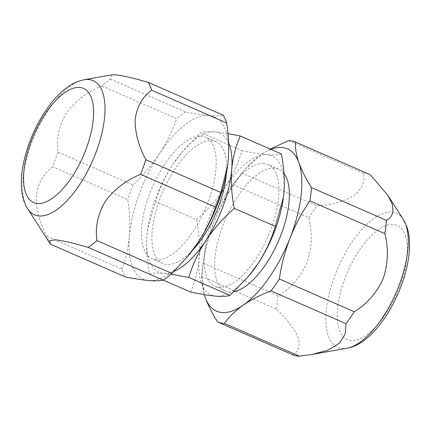 <?xml version="1.0" encoding="UTF-8"?>
<svg xmlns="http://www.w3.org/2000/svg" width="431" height="431" viewBox="0 0 431 431"><rect width="100%" height="100%" fill="white"/><g stroke="black" fill="none" stroke-linecap="round" stroke-linejoin="round"><path stroke-width="0.32" stroke-dasharray="2.15 1.62" d="M111.543 74.881L110.455 79.159A98.036 42.303 -66.4 0 0 101.7 85.936C87.04 92.002 75.247 101.064 66.32 113.127C58.918 125.868 56.175 138.895 58.088 152.213A98.036 42.303 -66.4 0 0 52.776 166.819C43.639 173.354 38.143 182.954 36.285 195.626C35.962 208.97 39.523 222.536 46.963 236.328A98.036 42.303 -66.4 0 0 50.4 244.151M292.644 354.756C298.581 351.728 300.434 346.109 298.209 337.904C294.454 329.052 287.251 319.479 276.605 309.172L201.638 276.4A98.036 42.303 113.6 0 1 202.446 268.26A98.036 42.303 113.6 0 1 203.2 263.099L278.173 295.871C290.925 288.075 300.547 277.041 307.034 262.77C311.996 247.82 312.561 232.821 308.741 217.768L233.774 185.001A98.036 42.303 113.6 0 1 242.071 173.106L317.044 205.873C332.139 204.747 344.434 201.304 353.926 195.561C361.884 189.139 365.127 181.742 363.651 173.359L288.684 140.592M283.948 173.44A66.412 28.656 -66.4 0 0 278.62 169.162A66.412 28.656 -66.4 0 0 274.536 168.138A66.412 28.656 -66.4 0 0 223.899 222.978A66.412 28.656 -66.4 0 0 225.418 290.866A66.412 28.656 -66.4 0 0 229.497 291.884A66.412 28.656 -66.4 0 0 233.99 291.615M264.084 163.57A66.412 28.656 -66.4 0 0 213.442 218.409A66.412 28.656 -66.4 0 0 214.961 286.297A66.412 28.656 -66.4 0 0 219.045 287.315A66.412 28.656 -66.4 0 0 269.682 232.476A66.412 28.656 -66.4 0 0 268.163 164.588A66.412 28.656 -66.4 0 0 264.084 163.57M226.426 173.246A66.412 28.656 -66.4 0 0 215.883 141.74A66.412 28.656 -66.4 0 0 211.799 140.716A66.412 28.656 -66.4 0 0 161.162 195.555A66.412 28.656 -66.4 0 0 162.681 263.443A66.412 28.656 -66.4 0 0 166.759 264.462A66.412 28.656 -66.4 0 0 192.969 249.786M156.308 259.893A66.412 28.656 113.6 0 1 152.224 258.869A66.412 28.656 113.6 0 1 150.705 190.987A66.412 28.656 113.6 0 1 201.347 136.148A66.412 28.656 113.6 0 1 205.425 137.166A66.412 28.656 113.6 0 1 206.945 205.054A66.412 28.656 113.6 0 1 156.308 259.893M228.592 142.763A75.899 32.751 -66.4 0 0 215.021 131.881A75.899 32.751 -66.4 0 0 181.44 152.779A75.899 32.751 -66.4 0 0 172.626 164.707C165.03 176.543 159.33 188.864 155.521 201.67L147.38 230.79L146.89 235.418C146.007 247.825 146.863 260.712 149.465 274.068C152.267 273.049 156.959 272.796 163.543 273.302A75.899 32.751 -66.4 0 0 174.011 271.336M227.967 133.642L215.021 131.881C208.432 131.374 203.739 131.627 200.938 132.646L182.124 151.976L172.626 164.707A75.899 32.751 -66.4 0 0 147.397 230.666A75.899 32.751 -66.4 0 0 146.89 235.418A75.899 32.751 -66.4 0 0 163.543 273.302L170.994 274.186M163.257 280.096L149.465 274.068M190.54 292.019C195.108 281.766 197.98 270.517 199.17 258.271C200.049 245.864 199.192 232.982 196.595 219.627L155.521 201.67M196.595 219.627C207.586 209.919 217.025 199.23 224.907 187.56C232.498 175.729 238.203 163.408 242.012 150.597L200.938 132.646M242.012 150.597C251.952 152.703 260.383 154.082 267.301 154.729C273.825 155.241 278.518 154.988 281.378 153.964M283.506 196.908A75.899 32.751 -66.4 0 0 283.954 192.614A75.899 32.751 -66.4 0 0 267.301 154.729A75.899 32.751 -66.4 0 0 224.907 187.56A75.899 32.751 -66.4 0 0 199.17 258.271A75.899 32.751 -66.4 0 0 215.823 296.156A75.899 32.751 -66.4 0 0 249.404 275.253M270.894 149.385A88.549 38.208 -66.4 0 0 260.852 154.869A88.549 38.208 -66.4 0 0 242.874 171.899A88.549 38.208 -66.4 0 0 213.959 222.073A88.549 38.208 -66.4 0 0 203.152 262.77A88.549 38.208 -66.4 0 0 204.316 294.632M201.638 276.4L204.272 294.626M233.774 185.001C225.844 196.514 219.239 208.868 213.959 222.073C208.857 235.38 205.269 249.059 203.2 263.099M270.221 149.088L260.852 154.869L245.18 169.141L242.071 173.106M363.651 173.359A98.036 42.303 113.6 0 1 370.391 174.765M308.741 217.768A98.036 42.303 113.6 0 1 317.044 205.873M276.605 309.172A98.036 42.303 113.6 0 1 278.173 295.871M187.97 256.133A88.549 38.208 113.6 0 1 148.797 280.516A88.549 38.208 113.6 0 1 129.365 236.323A88.549 38.208 113.6 0 1 159.395 153.824A88.549 38.208 113.6 0 1 208.852 115.524A88.549 38.208 113.6 0 1 228.285 159.718A88.549 38.208 113.6 0 1 227.73 164.965M110.455 79.159L185.427 111.925C194.505 113.73 202.311 114.932 208.852 115.524C215.139 116.036 219.929 115.912 223.22 115.163M185.427 111.925A98.036 42.303 -66.4 0 0 176.672 118.708L101.7 85.936M58.088 152.213L133.06 184.985C143.124 175.406 151.901 165.019 159.395 153.824C166.711 142.526 172.47 130.819 176.672 118.708M46.963 236.328L121.93 269.095A98.036 42.303 -66.4 0 0 125.373 276.923M121.93 269.095C125.804 258.993 128.282 248.067 129.365 236.323C130.264 224.47 129.72 212.224 127.743 199.585L52.776 166.819M133.06 184.985A98.036 42.303 -66.4 0 0 127.743 199.585M27.622 208.733A73.227 31.598 113.6 0 1 34.852 135.086A73.227 31.598 113.6 0 1 83.997 79.762M403.222 219.298A73.227 31.598 -66.4 0 0 350.144 245.002A73.227 31.598 -66.4 0 0 328.26 335.862A73.227 31.598 -66.4 0 0 346.847 348.27M405.242 235.315A62.269 26.873 113.6 0 1 384.134 316.306A62.269 26.873 113.6 0 1 339.289 329.834A62.269 26.873 113.6 0 1 360.397 248.838A62.269 26.873 113.6 0 1 405.242 235.315M312.787 354.304L311.85 354.471M225.418 290.866L214.961 286.297M162.681 263.443L152.224 258.869M215.883 141.74L205.425 137.166M181.44 152.779L182.119 151.965M278.62 169.162L268.163 164.588M203.152 262.77L202.446 268.26M242.874 171.899L245.18 169.141"/><path stroke-width="0.65" d="M163.171 280.155C159.879 280.904 155.085 281.028 148.797 280.516C142.262 279.924 134.45 278.722 125.373 276.923L50.4 244.151L49.775 240.584L55.718 239.83C63.54 240.767 74.364 243.283 88.199 247.383L163.171 280.155A98.036 42.303 -66.4 0 0 171.926 273.373L96.953 240.606C95.041 227.293 97.778 214.272 105.169 201.541C114.096 189.468 125.895 180.395 140.565 174.329L215.532 207.095A98.036 42.303 -66.4 0 0 220.85 192.495L145.877 159.723C138.443 145.942 134.881 132.382 135.199 119.042C137.053 106.365 142.548 96.754 151.69 90.214L226.663 122.986A98.036 42.303 -66.4 0 0 223.22 115.163L148.253 82.391C134.418 78.291 123.589 75.775 115.772 74.838L111.543 74.881L83.997 79.762A73.227 31.598 113.6 0 1 88.635 79.525A73.227 31.598 113.6 0 1 96.695 150.559A73.227 31.598 113.6 0 1 38.973 215.963A73.227 31.598 113.6 0 1 27.622 208.733C16.874 191.714 20.731 162.627 32.605 134.698C37.766 122.824 43.967 112.302 51.208 103.122C55.647 97.519 60.286 92.794 65.124 88.953C69.321 85.613 73.653 83.086 78.135 81.378L83.997 79.762M270.221 149.088L288.684 140.592A98.036 42.303 113.6 0 1 295.418 141.998L370.391 174.765L387.862 195.405L391.989 203.497C394.22 211.707 392.366 217.326 386.424 220.354A98.036 42.303 113.6 0 1 384.861 233.656C388.681 248.692 388.115 263.68 383.164 278.631C376.678 292.913 367.056 303.957 354.287 311.753A98.036 42.303 113.6 0 1 345.991 323.649L345.236 333.756L339.671 343.044L327.98 350.166L311.85 354.476L299.378 356.162A98.036 42.303 113.6 0 1 292.644 354.756L217.671 321.989A98.036 42.303 113.6 0 0 224.411 323.395C229.12 316.79 235.38 310.713 243.186 305.159A88.549 38.208 -66.4 0 0 290.079 237.955A88.549 38.208 -66.4 0 0 298.909 162.81A88.549 38.208 -66.4 0 0 270.894 149.385M174.011 271.336A75.899 32.751 -66.4 0 0 205.937 240.471A75.899 32.751 -66.4 0 0 231.673 169.76A75.899 32.751 -66.4 0 0 228.592 142.763M170.994 274.186L188.832 277.435C192.668 264.602 198.368 252.28 205.937 240.471C213.83 228.769 223.269 218.081 234.248 208.41C231.662 195.022 230.8 182.141 231.673 169.76C232.859 157.482 235.735 146.233 240.304 136.013L227.967 133.642M192.969 249.786A66.412 28.656 -66.4 0 0 226.426 173.246M240.304 136.013L281.378 153.964C283.97 167.352 284.826 180.233 283.954 192.614L283.463 197.242L275.323 226.361L234.248 208.41M275.323 226.361C271.487 239.194 265.787 251.515 258.217 263.325L248.725 276.066L229.906 295.391L188.832 277.435M229.906 295.391C227.045 296.409 222.353 296.663 215.823 296.156C208.911 295.504 200.48 294.125 190.54 292.019L163.257 280.096M233.99 291.615A66.412 28.656 -66.4 0 0 279.013 239.776A66.412 28.656 -66.4 0 0 283.948 173.44M248.725 276.066L249.404 275.253A75.899 32.751 -66.4 0 0 258.217 263.325A75.899 32.751 -66.4 0 0 283.447 197.366A75.899 32.751 -66.4 0 0 283.506 196.908M204.316 294.632A88.549 38.208 -66.4 0 0 205.129 297.218A88.549 38.208 -66.4 0 0 243.186 305.159C251.198 299.674 260.475 294.912 271.018 290.882L345.991 323.649M204.272 294.626L205.129 297.218C207.957 305.024 212.138 313.283 217.671 321.989M386.424 220.354L311.457 187.582C305.924 178.876 301.738 170.622 298.909 162.81C296.286 155.165 295.122 148.226 295.418 141.998M311.457 187.582A98.036 42.303 113.6 0 1 309.894 200.884L384.861 233.656M354.287 311.753L279.32 278.986C281.405 264.92 284.988 251.241 290.079 237.955C295.364 224.723 301.969 212.37 309.894 200.884M279.32 278.986A98.036 42.303 113.6 0 1 271.018 290.882M299.378 356.162L224.411 323.395M227.73 164.965A88.549 38.208 113.6 0 1 227.692 165.262A88.549 38.208 113.6 0 1 198.255 242.217A88.549 38.208 113.6 0 1 187.97 256.133L171.926 273.373M215.532 207.095C211.314 219.228 205.555 230.935 198.255 242.217L187.183 257.075M226.663 122.986C228.629 135.641 229.173 147.887 228.285 159.718L227.708 165.121L220.85 192.495M151.69 90.214A98.036 42.303 -66.4 0 0 148.253 82.391M140.565 174.329A98.036 42.303 -66.4 0 0 145.877 159.723M88.199 247.383A98.036 42.303 -66.4 0 0 96.953 240.606M79.692 87.445A62.269 26.873 -66.4 0 0 30.606 143.065A62.269 26.873 -66.4 0 0 37.465 203.475A62.269 26.873 -66.4 0 0 86.55 147.849A62.269 26.873 -66.4 0 0 79.692 87.445M403.222 219.298L406.719 226.544C420.203 263.131 383.466 342.618 346.847 348.27A73.227 31.598 -66.4 0 0 393.654 298.058A73.227 31.598 -66.4 0 0 405.813 224.718A73.227 31.598 -66.4 0 0 403.222 219.298L387.862 195.405M27.622 208.733L50.093 243.698M346.847 348.27L312.787 354.304"/></g></svg>

